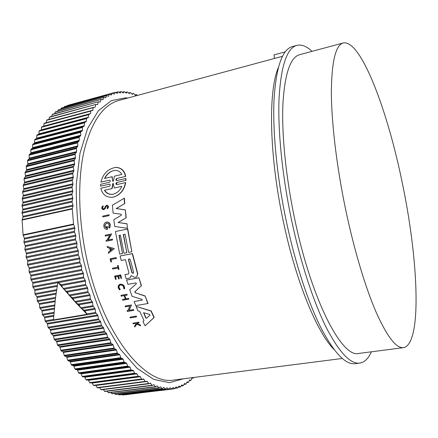 <?xml version="1.0" encoding="UTF-8"?>
<svg xmlns="http://www.w3.org/2000/svg" width="438" height="438" viewBox="0 0 438 438"><rect width="100%" height="100%" fill="white"/><g stroke="black" fill="none" stroke-linecap="round" stroke-linejoin="round"><path stroke-width="0.66" d="M136.459 316.904L130.278 317.9L129.949 317.205L136.382 316.083L136.459 316.904L136.382 316.083M111.121 259.449L111.444 261.913L110.863 259.493L116.453 258.387L116.267 257.582L116.212 258.469M111.444 261.913L110.858 262.028L110.091 258.803L116.267 257.582M112.435 268.259L117.866 267.24L117.444 265.614L118.189 265.433L118.983 269.441L118.479 269.534L118.074 268.023L112.643 269.036L112.681 268.171L117.86 267.202M119.815 285.105L120.056 285.007C118.654 286.238 118.714 287.662 120.236 289.266L119.651 289.863L119.99 289.365C118.468 287.761 118.408 286.337 119.809 285.105C122.443 284.673 123.746 285.855 123.73 288.642L124.6 288.85C124.682 285.488 123.105 283.977 119.87 284.306M132.884 323.228L138.999 322.171L139.01 322.811L136.738 323.173L137.017 323.72L140.198 325.138L140.532 325.784L136.678 324.071L134.833 326.994L134.482 326.337L136.103 323.813L135.216 323.414L133.141 323.742L132.884 323.228L138.753 322.297L139.01 322.811M137.034 323.124L137.269 323.589L140.45 325.007L140.532 325.784M136.809 324.131L134.833 326.994M115.594 276.652L116.13 279.356L115.61 279.455L114.608 276.093L120.543 275.004L121.54 278.376L121.036 278.469L120.247 275.803L118.474 276.126L119.267 278.792L118.539 278.924L117.745 276.258L115.336 276.701L116.13 279.356M114.608 276.093L120.784 274.911L121.54 278.376M118.731 276.082L119.267 278.792M127.086 294.287L127.113 295.141L127.086 294.287L121.167 295.311L126.845 294.391M124.742 295.551L125.969 298.831L128.602 298.377L128.887 299.116L122.728 300.233L122.448 299.499L125.372 298.995L124.124 295.655L121.195 296.159L120.926 295.415M122.448 299.499L125.345 298.935M127.042 310.761L127.847 310.63L129.867 306.091L125.372 306.841L125.323 306.003L131.526 304.963L129.122 310.345L133.486 309.622L133.793 310.334L127.348 311.473L127.042 310.761L127.88 310.547M136.065 306.419L151.209 310.931L154.203 317.451L145.115 325.795L142.952 321.552L144.009 320.578L139.749 311.429L137.97 310.887L136.065 306.419L150.968 311.046L153.962 317.577L145.115 325.795M129.851 278.092L126.204 278.869L124.939 274.61L128.548 273.909L128.914 272.901L125.416 259.652L121.167 260.462L120.111 255.984L132.26 253.64L137.581 274.106L136.64 276.871L135.977 277.112L134.586 277.363L131.197 275.633L129.851 278.097L131 276.071M120.111 255.984L132.495 253.564L137.817 274.013L136.64 276.871M131.373 275.59L131.236 275.978M142.104 300.194L141.983 299.373L132.09 296.307L129.725 289.715L136.415 283.693L135.955 282.904L127.923 284.333L126.571 280.057L138.945 277.78L141.458 285.631L135.013 291.703L135.38 292.726L145.109 295.951L148.055 303.496L135.736 305.625L134.094 301.547L142.268 300.118M134.094 301.547L142.29 300.096M115.424 231.527L127.781 228.975L131.833 251.757L128.613 252.381L125.054 234.188L123.27 234.549L126.823 252.726L123.965 253.279L120.417 235.124L118.994 235.414L122.541 253.558L119.689 254.111L115.424 231.527L127.54 229.041L131.833 251.757M124.408 198.129L124.792 203.517L116.36 208.543L125.356 209.862L126.221 217.697L118.238 222.509L127.015 223.758L127.425 228.28L114.685 226.462L113.814 219.701L121.353 215.228L121.249 214.248L113.103 213.114L112.424 205.176L124.408 198.129M106.385 222.055L106.637 221.995C110.102 222.318 111.082 224.338 109.577 228.045L108.602 227.366C109.648 224.782 108.969 223.38 106.549 223.166C104.2 225.017 104.244 226.703 106.675 228.225L106.456 226.588L107.075 226.457L107.469 229.315C105.804 229.512 104.638 228.74 103.976 227.004L103.801 225.63C103.965 223.791 104.824 222.597 106.385 222.055C109.85 222.378 110.83 224.398 109.325 228.11M106.713 223.128C104.644 224.612 104.512 226.227 106.324 227.979M106.456 226.588L107.326 226.397L107.469 229.315M105.18 235.261L111.646 233.919L108.137 240.019L112.517 239.137L112.413 240.008L106.182 241.261L106.045 240.462L106.85 240.298L109.812 235.151L105.306 236.071L105.18 235.261L111.4 233.991L107.885 240.09L112.27 239.208L112.413 240.008M106.045 240.462L106.867 240.276M107.151 246.495L114.302 248.581L108.531 253.263L108.323 252.272L110.206 250.7L109.697 248.226L107.348 247.492L107.151 246.495L114.302 248.581M105.339 208.428L105.859 206.725L105.339 208.428L103.664 209.731C101.501 209.172 101.222 207.864 102.821 205.805L103.346 206.446C102.459 207.377 102.47 208.181 103.373 208.86M102.821 205.805L103.346 206.446M103.083 206.501C102.087 207.782 102.262 208.597 103.603 208.948L104.485 208.192L105.334 206.358L106.845 205.247C108.684 205.729 108.936 206.862 107.595 208.652L107.02 208.006C107.743 206.999 107.595 206.364 106.571 206.112L105.859 206.725M102.727 216.142L109.177 214.757L109.002 215.627L102.804 216.952L102.727 216.142L108.925 214.817L109.002 215.627M109.549 184.141L100.603 186.177L100.62 184.305L109.391 182.285C110.535 181.392 110.584 180.68 109.533 180.155L100.904 182.142C103.034 173.716 107.972 168.8 115.72 167.404C121.102 167.721 124.343 170.738 125.46 176.459L116.809 178.463L116.398 180.368M109.604 180.149L100.904 182.142M114.98 167.453L115.999 167.371C121.375 167.688 124.616 170.705 125.722 176.421L117.072 178.419M116.765 180.587L125.963 178.49L125.963 180.379L117.05 182.422L116.42 184.403M116.782 184.606L125.728 182.58C124.282 190.048 120.264 194.888 113.666 197.095L113.283 197.171M123.516 234.5L126.823 252.726M125.471 182.624C124.025 190.097 120.007 194.937 113.409 197.138L112.747 197.27C106.346 197.648 102.382 194.642 100.844 188.247L109.38 186.298C110.529 185.389 110.557 184.672 109.473 184.146L100.603 186.177M371.451 351.796C368.424 358.591 364.515 362.363 359.735 363.102C350.405 364.323 339.226 352.415 326.19 327.378C313.581 302.061 300.78 263.238 291.801 221.234C282.187 176.038 277.643 129.883 279.077 97.685C281.097 65.465 287.027 48.027 296.86 45.377C301.563 44.238 306.611 46.236 312.004 51.366M296.86 45.377L292.36 46.603C282.34 49.308 276.236 66.757 274.057 98.944C272.474 131.11 276.92 177.171 286.523 222.258C295.491 264.152 308.363 302.872 321.092 328.106C334.265 353.066 345.598 364.925 355.103 363.682L359.735 363.102M133.634 272.31L133.021 273.449L131.843 272.639L128.471 259.937L128.936 258.831L130.261 259.597L133.634 272.31M146.5 318.284L145.799 318.048L143.571 312.732L149.692 314.418L149.993 315.081L146.5 318.284M113.442 180.971L113.081 181.436L112.73 181.135L111.942 176.744L104.54 178.463C106.927 173.694 110.42 171.001 115.008 170.398C118.123 170.404 120.412 171.745 121.868 174.428L114.395 176.169L113.442 180.971M121.868 186.331C120.023 190.47 117.16 193.092 113.283 194.187L112.626 194.308C109.007 194.664 106.275 193.322 104.441 190.284L111.914 188.586L112.725 183.785L113.113 183.314L114.323 188.039L121.868 186.331L114.323 188.039M23.072 234.839L23.181 235.299L73.589 224.557L72.275 208.964L73.026 206.024L22.951 217.171L22.086 220.068L23.072 234.839L73.474 224.086M402.303 183.024C418.317 259 422.391 344.005 403.513 347.657C396.357 348.61 387.274 336.904 376.264 312.535C365.577 287.93 354.249 250.437 345.757 210.087C336.663 166.692 331.44 122.574 331.352 91.964C331.719 61.336 335.672 45.01 343.222 42.984C360.945 39.217 387.723 110.995 402.303 183.024M403.513 347.657L358.755 353.439C342.401 358.388 311.96 301.574 294.889 219.942C285.883 177.56 281.596 134.269 282.915 103.976C284.782 73.622 290.35 57.192 299.636 54.684L343.222 42.984M23.887 241.864L25.245 245.63L75.703 235.162L74.394 231.91L74.843 228.455L24.457 239.093L23.887 241.864L74.367 231.28M21.966 212.403L22.929 216.334L72.993 205.17L72.013 201.891L72.801 198.732L22.853 210.037L21.966 212.403L72.018 201.13M24.878 249.353L26.329 253.054L76.853 242.767L75.467 239.553L75.829 236.049L25.36 246.495L24.878 249.353L75.435 238.956M21.999 205.269L22.858 209.211L72.79 197.888L71.898 194.631L72.768 191.57L22.962 203.024L21.999 205.269L71.914 193.842M26.077 256.849L27.61 260.468L78.188 250.372L76.727 247.202L77 243.654L26.472 253.92L26.077 256.849L76.688 246.643M22.234 198.272L22.99 202.214L72.779 190.744L71.974 187.508L72.927 184.551L23.269 196.147L22.234 198.272L72.002 186.697M27.468 264.328L29.089 267.853L79.7 257.955L78.167 254.834L78.353 251.259L27.775 261.333L27.468 264.328L78.128 254.314M29.056 271.763L30.753 275.19L81.391 265.483L79.787 262.428L79.891 258.836L29.275 268.713L29.056 271.763L79.743 261.951M30.835 279.137L32.604 282.45L83.247 272.945L81.583 269.961L81.599 266.359L30.961 276.039L30.835 279.137L81.539 269.523M83.247 272.945L83.477 273.81L32.834 283.293L32.834 286.813L34.635 289.617L57.34 285.445M61.074 284.76L57.882 282.247L55.506 297.9L53.441 319.915L87.102 314.309L84.912 310.914L81.052 308.204L78.939 304.771L75.068 301.908L72.396 297.736L69.204 295.469L67.326 292.058L63.379 288.795L61.074 284.76L85.273 280.309L83.543 277.407L83.477 273.81M57.192 286.359L34.881 290.449L34.969 293.953L36.836 296.668L56.152 293.192M66.664 291.303L87.452 287.563L85.667 284.749L85.519 281.163L61.714 285.527M56.026 294.09L37.099 297.484L37.279 300.966L39.196 303.583L55.15 300.775M72.396 297.736L89.779 294.675L87.945 291.965L87.715 288.401L67.326 292.058M55.046 301.645L39.486 304.383L39.743 307.832L41.72 310.345L54.345 308.166M78.249 304.049L92.254 301.629L90.37 299.028L90.064 295.497L73.069 298.481M54.263 309.02L42.021 311.122L42.366 314.528L44.386 316.931L53.737 315.355M84.211 310.208L94.854 308.412L92.933 305.921L92.549 302.434L78.939 304.771M53.677 316.176L44.709 317.687L45.125 321.043L47.194 323.321L97.586 314.993L95.621 312.628L95.166 309.19L84.912 310.914M47.999 327.224L50.129 329.502L100.433 321.361L98.435 319.121L97.915 315.749L47.528 324.054L47.999 327.224L98.413 318.995M51.027 333.351L53.184 335.459L103.384 327.498L101.359 325.396L100.773 322.089L50.48 330.214L51.027 333.351L101.342 325.308M54.175 339.242L56.354 341.175L106.434 333.395L104.386 331.429L103.735 328.199L53.551 336.138L54.175 339.242L104.375 331.385M119.246 235.365L122.541 253.558M145.109 295.951L147.82 303.611M135.38 292.726L144.874 296.061M135.139 292.83L135.013 291.703M141.458 285.631L134.778 291.807M138.945 277.78L141.222 285.729M126.571 280.057L138.709 277.873M127.015 223.758L127.425 228.28M118.238 222.509L126.768 223.818M126.221 217.697L117.992 222.57M125.356 209.862L125.974 217.757M116.36 208.543L125.104 209.917M124.792 203.517L116.108 208.597M124.157 198.179L124.54 203.571M124.939 274.61L128.329 273.985M133.486 309.622L133.546 310.454M129.122 310.345L133.24 309.743M131.526 304.963L128.876 310.46M125.071 306.118L131.28 305.078M114.055 248.658L108.531 253.263M125.969 298.831L124.474 295.595L127.113 295.141M128.602 298.377L128.641 299.225M125.722 298.935L128.361 298.486M105.082 208.483L103.68 209.725M106.587 205.296C108.427 205.778 108.679 206.917 107.337 208.707M119.651 289.863C117.734 287.837 117.663 286.052 119.437 284.503C122.739 283.966 124.381 285.45 124.359 288.949M118.189 265.433L118.983 269.441M117.444 265.614L117.948 265.521M110.091 258.803L116.021 257.664M129.949 317.205L136.136 316.203M116.7 184.617C115.599 184.091 115.627 183.374 116.787 182.465L117.05 182.422M125.963 180.379L116.787 182.465M125.701 178.529L125.701 180.418M116.678 180.598C115.61 180.073 115.654 179.356 116.809 178.463M285.22 51.859L273.942 54.92L274.599 58.429M24.457 239.093L24.364 238.228L74.739 227.574L73.589 224.557M74.739 227.574L74.843 228.455M75.703 235.162L75.829 236.049M76.853 242.767L77 243.654M78.188 250.372L78.353 251.259M79.7 257.955L79.891 258.836M81.391 265.483L81.599 266.359M85.273 280.309L85.519 281.163M87.452 287.563L87.715 288.401M89.779 294.675L90.064 295.497M92.254 301.629L92.549 302.434M94.854 308.412L95.166 309.19M97.586 314.993L97.915 315.749M100.433 321.361L100.773 322.089M103.384 327.498L103.735 328.199M106.434 333.395L106.795 334.063L56.726 341.826L57.427 344.887L59.617 346.639L109.566 339.028L107.502 337.205L106.795 334.063M109.566 339.028L109.938 339.669L60.006 347.257L60.773 350.263L61.183 350.893L62.973 351.834L112.78 344.388L111.099 343.403L109.938 339.669M112.78 344.388L113.157 344.996L63.368 352.42L64.2 355.366L64.621 355.963L66.401 356.751L116.059 349.464L114.389 348.637L113.157 344.996M116.059 349.464L116.442 350.039L66.806 357.304L67.704 360.184L68.131 360.748L69.905 361.377L119.393 354.249L117.74 353.575L117.329 352.995L116.442 350.039M119.393 354.249L119.782 354.791L70.315 361.903L71.268 364.706L71.706 365.232L73.458 365.714L122.771 358.733L121.134 358.213L119.782 354.791M122.771 358.733L123.171 359.237L73.88 366.201L74.887 368.927L75.331 369.415L77.066 369.749L126.193 362.905L124.578 362.538L124.157 362.034L123.171 359.237M126.193 362.905L126.593 363.37L77.488 370.198L78.55 372.837L78.993 373.285L80.707 373.472L129.637 366.759L128.044 366.546L126.593 363.37M129.637 366.759L130.037 367.186L81.134 373.888L82.24 376.428L82.689 376.844L84.37 376.883L133.097 370.296L131.537 370.23L131.115 369.803L130.037 367.186M133.097 370.296L133.502 370.685L84.802 377.26L85.952 379.708L86.401 380.08L88.054 379.976L136.568 373.505L135.041 373.592L134.614 373.203L133.502 370.685M136.568 373.505L136.968 373.86L88.487 380.321L89.675 382.664L90.124 383.004L138.539 376.625L136.968 373.86M172.917 387.581L171.729 389.147L170.037 387.756L168.646 389.3L166.911 387.75L165.498 389.158L163.724 387.438L162.284 388.709L160.472 386.82L159.01 387.948L157.165 385.889L155.687 386.869L153.809 384.641L152.32 385.473L151.991 385.254L150.409 383.069L148.909 383.748L146.976 381.17L145.471 381.701L143.516 378.947L142.011 379.33L141.616 379.012L140.04 376.39L90.124 383.004M193.678 377.474L193.366 378.076L192.058 377.802L190.984 380.343L189.627 379.943L188.51 382.374L187.097 381.843L185.931 384.159L184.475 383.502L183.265 385.692L181.754 384.898L180.505 386.968L178.95 386.031L177.664 387.975L176.06 386.885L174.735 388.703L173.267 387.531M135.353 95.342L136.519 94.553L137.406 95.446M135.468 95.314L133.453 93.431L131.778 93.902M132.271 94.356L133.387 93.469M132.418 94.318L130.387 92.566L128.591 93.08M129.194 93.628L130.31 92.615M129.369 93.579L127.332 91.964L125.394 92.528M126.122 93.163L127.239 92.024M126.33 93.108L124.282 91.635L122.191 92.254M123.062 92.971L124.178 91.712M123.302 92.905L121.255 91.58L118.977 92.265M120.017 93.064L121.134 91.673M120.291 92.987L118.244 91.81L115.758 92.566M117.006 93.436L118.112 91.92M117.313 93.349L115.271 92.325L112.522 93.174M114.367 94.006L115.123 92.462M111.077 95.062L112.331 93.141L114.022 94.099M111.46 94.958L109.434 94.252L64.298 106.757L64.063 107.31M108.164 96.327L108.602 96.207L109.27 94.433M108.602 96.207L106.593 95.665L61.183 108.257L60.855 109.128M105.295 97.898L105.793 97.762L106.412 95.873M105.793 97.762L103.811 97.389L58.128 110.058L57.734 111.241M102.47 99.782L103.056 99.623L103.62 97.625M103.056 99.623L101.09 99.421L55.139 112.161L54.712 113.656M99.672 101.988L100.379 101.797L100.888 99.689M100.379 101.797L100.072 102.07L98.451 101.764L52.221 114.57L51.783 116.371M96.891 104.518L97.783 104.277L98.238 102.065M97.783 104.277L97.57 104.583L95.889 104.419L49.39 117.285L48.963 119.388M94.071 107.398L95.276 107.075L95.665 104.759M95.276 107.075L46.652 120.313L46.253 122.695L92.861 110.184L93.184 107.764M92.861 110.184L92.626 110.557L91.044 110.677L90.808 111.088L44.019 123.642L43.685 126.117L90.546 113.601L90.808 111.088M90.546 113.601L88.531 114.723L41.49 127.272L41.227 129.84L88.339 117.329L88.531 114.723M88.339 117.329L88.087 117.784L39.365 130.716L39.081 131.208L38.894 133.853L86.248 121.364L86.625 118.178L88.087 117.784M86.248 121.364L86.012 121.857L38.626 134.34L37.066 134.909L36.797 135.441L36.688 138.162L84.282 125.701L84.572 122.399L86.012 121.857M84.282 125.701L84.063 126.226L36.436 138.682L34.903 139.399L34.651 139.957L34.613 142.755L82.448 130.332L82.426 127.48L82.651 126.916L84.063 126.226M82.448 130.332L82.245 130.891L34.383 143.308L32.877 144.168L32.647 144.764L32.691 147.622L80.751 135.249L80.658 132.331L80.866 131.728L82.245 130.891M80.751 135.249L80.565 135.84L32.472 148.208L31.005 149.216L30.791 149.845L30.917 152.763L79.201 140.45L79.218 136.837L80.565 135.84M79.201 140.45L79.032 141.074L30.72 153.382L29.291 154.537L29.094 155.194L29.302 158.167L77.805 145.92L77.559 142.887L77.729 142.219L79.032 141.074M77.805 145.92L77.652 146.577L29.122 158.813L27.742 160.111L27.561 160.801L27.851 163.817L76.568 151.652L76.393 147.869L77.652 146.577M76.568 151.652L76.436 152.336L27.698 164.491L26.357 165.936L26.203 166.654L26.576 169.703L75.495 157.631L75.09 154.51L75.221 153.776L76.436 152.336M75.495 157.631L75.385 158.342L26.439 170.404L25.026 172.736L25.481 175.819L74.597 163.845L74.11 160.691L75.385 158.342M74.597 163.845L74.504 164.584L25.366 176.547L24.03 179.043L24.572 182.142L73.869 170.278L73.305 167.102L74.504 164.584M73.869 170.278L73.798 171.044L24.479 182.892L23.225 185.548L23.849 188.658L73.321 176.919L72.681 173.727L73.798 171.044M73.321 176.919L73.266 177.708L23.778 189.43L22.612 192.244L23.318 195.353L72.954 183.746L72.237 180.549L73.266 177.708M72.954 183.746L72.927 184.551M72.779 190.744L72.768 191.57M72.79 197.888L72.801 198.732M72.993 205.17L73.026 206.024M112.227 249.019L110.524 250.437L110.097 248.351L112.227 249.019M129.139 258.77L128.712 259.854L132.084 272.551L133.256 273.361M143.763 312.666L146.04 317.922L146.544 318.234M110.381 248.439L110.748 250.251M112.73 181.135L112.216 176.706L111.942 176.744M112.999 181.097L113.196 181.392M114.493 170.437C110.332 171.307 107.151 173.886 104.945 178.162M111.914 188.586L104.441 190.284M104.709 190.24C106.533 193.267 109.259 194.609 112.889 194.258L112.626 194.308M113.228 183.33L112.725 183.785M112.177 188.543L112.993 183.741M22.951 217.171L22.929 216.334M22.853 210.037L22.858 209.211M22.962 203.024L22.99 202.214M23.269 196.147L23.318 195.353M23.778 189.43L23.849 188.658M24.479 182.892L24.572 182.142M25.366 176.547L25.481 175.819M26.439 170.404L26.576 169.703M27.698 164.491L27.851 163.817M29.122 158.813L29.302 158.167M30.72 153.382L30.917 152.763M32.472 148.208L32.691 147.622M34.383 143.308L34.613 142.755M36.436 138.682L36.688 138.162M38.626 134.34L38.894 133.853M40.948 130.289L41.227 129.84M88.761 114.28L41.769 126.823L41.49 127.272M91.011 110.694L44.287 123.231L44.019 123.642M93.365 107.414L46.91 119.941L46.652 120.313M95.818 104.458L49.39 117.285M52.571 114.263L52.221 114.57M55.495 111.893L55.139 112.161M58.489 109.823L58.128 110.058M61.555 108.06L61.183 108.257M64.676 106.598L64.298 106.757M67.852 105.432L67.353 105.788M115.271 92.325L70.797 104.529M125.471 394.643L171.729 389.152M121.852 394.567L122.459 395.016L168.646 389.305M118.205 394.189L119.048 394.912L165.498 389.158M114.521 393.505L115.714 394.446M110.814 392.508L112.172 393.762M107.08 391.194L108.575 392.76M103.324 389.568L104.846 391.479L152.232 385.462M99.557 387.619L101.194 389.836L148.849 383.748M143.894 379.226L95.862 385.478L97.121 387.614L97.515 387.882L145.427 381.706M140.439 376.707L92.177 383.058L93.403 385.298L93.825 385.599L141.989 379.33M92.177 383.058L91.881 382.768M88.487 380.321L88.054 379.976M84.802 377.26L84.37 376.883M81.134 373.888L80.707 373.472M77.488 370.198L77.066 369.749M73.88 366.201L73.458 365.714M70.315 361.903L69.905 361.377M66.806 357.304L66.401 356.751M63.368 352.42L62.973 351.834M60.006 347.257L59.617 346.639M56.726 341.826L56.354 341.175M53.551 336.138L53.184 335.459M50.48 330.214L50.129 329.502M47.528 324.054L47.194 323.321M44.709 317.687L44.386 316.931M42.021 311.122L41.72 310.345M39.486 304.383L39.196 303.583M37.099 297.484L36.836 296.668M34.881 290.449L34.635 289.617M32.834 283.293L32.604 282.45M30.961 276.039L30.753 275.19M29.275 268.713L29.089 267.853M27.775 261.333L27.61 260.468M26.472 253.92L26.329 253.054M25.36 246.495L25.245 245.63M24.364 238.228L23.181 235.299M87.102 314.309L75.068 301.908L57.882 282.247M333.997 349.453C317.315 332.902 296.17 282.291 283.517 222.351C269.162 156.246 268.1 91.339 278.261 67.797M282.455 56.31L118.966 100.422C103.056 104.781 91.389 121.748 83.97 151.329C77.444 180.724 78.325 221.343 87.091 260.391C103.477 335.481 145.695 386.108 174.28 379.954L342.248 358.481M127.874 98.019L125.711 97.838L111.394 100.62L98.386 110.759L87.605 128.438L79.984 153.251L76.305 184.069C75.977 207.064 78.024 230.935 82.453 255.688C88.197 280.106 95.736 302.625 105.071 323.233L120.483 349.371L137.083 368.292L153.722 379.368L169.424 382.67L183.434 378.788M32.795 286.43L83.499 277.019M34.93 293.613L56.672 289.66M63.181 288.478L85.624 284.399M37.235 300.671L55.571 297.407M68.897 295.037L87.901 291.659M39.705 307.575L54.673 304.974M74.756 301.475L90.332 298.765M42.327 314.32L53.967 312.332M80.723 307.777L92.894 305.702M45.098 320.873L53.469 319.477M86.795 313.92L95.593 312.453M72.275 208.964L22.086 220.068M72.319 208.537L22.135 219.646M72.046 202.017L21.977 213.268M23.997 242.767L74.487 232.206M71.92 194.713L21.982 206.123M25.015 250.257L75.577 239.882M71.985 187.552L22.196 199.109M26.236 257.752L76.853 247.569M72.237 180.549L22.612 192.244M27.649 265.225L78.314 255.239M72.281 179.717L22.672 191.428M72.681 173.727L23.225 185.548M29.258 272.655L79.951 262.871M72.746 172.917L23.307 184.754M73.305 167.102L24.03 179.043M31.06 280.024L81.764 270.432M73.392 166.32L24.139 178.271M74.11 160.691L25.026 172.736M33.042 287.301L57.8 282.718M58.276 282.63L83.746 277.916M74.219 159.93L25.158 171.992M75.09 154.51L26.203 166.654M35.199 294.473L56.529 290.608M63.86 289.277L85.892 285.286M75.221 153.776L26.357 165.936M76.245 148.57L27.561 160.801M37.526 301.514L55.451 298.333M69.598 295.82L88.186 292.524M76.393 147.869L27.742 160.111M77.559 142.887L29.094 155.194M40.017 308.401L54.575 305.872M75.467 302.247L90.633 299.614M77.729 142.219L29.291 154.537M79.032 137.472L30.791 149.845M42.656 315.119L53.896 313.208M81.452 308.527L93.217 306.529M79.218 136.837L31.005 149.216M80.658 132.331L32.647 144.764M45.442 321.651L95.927 313.252M80.866 131.728L32.877 144.168M82.426 127.48L34.651 139.957M48.361 327.974L98.758 319.767M82.651 126.916L34.903 139.399M84.337 122.925L36.797 135.441M51.405 334.074L101.704 326.058M84.572 122.399L37.066 134.909M86.374 118.671L39.081 131.208M54.564 339.937L104.748 332.103M86.625 118.178L39.365 130.716M57.427 344.887L107.502 337.205M57.827 345.549L107.885 337.89M60.773 350.263L110.71 342.751M61.183 350.893L111.099 343.403M64.2 355.366L113.989 348.018M64.621 355.963L114.389 348.637M67.704 360.184L117.329 352.995M68.131 360.748L117.74 353.575M71.268 364.706L120.724 357.671M71.706 365.232L121.134 358.213M74.887 368.927L124.157 362.034M75.331 369.415L124.578 362.538M78.55 372.837L127.628 366.08M78.993 373.285L128.044 366.546M82.24 376.428L131.115 369.803M82.689 376.844L131.537 370.23M85.952 379.708L134.614 373.203M86.401 380.08L135.041 373.592M89.675 382.664L138.118 376.275M112.172 93.294L67.463 105.558M93.403 385.298L141.616 379.012M97.121 387.614L145.098 381.421M147.332 381.421L145.679 381.635M100.822 389.601L148.559 383.502M150.743 383.288L149.61 383.436M104.496 391.271L151.991 385.254M154.116 384.832L153.262 384.942M108.137 392.618L155.381 386.677M157.45 386.059L156.76 386.146M111.739 393.658L158.726 387.783M160.735 386.962L160.16 387.039M115.293 394.381L162.022 388.566M163.965 387.559L163.473 387.619M118.786 394.802L165.257 389.037M136.464 94.581L134.948 94.986M167.135 387.849L166.703 387.904M122.224 394.923L168.427 389.201M170.234 387.838L169.851 387.887M125.591 394.748L171.532 389.07M171.948 388.96L174.554 388.637M176.218 386.94L175.912 386.978M175.134 388.216L177.505 387.926M179.093 386.07L178.819 386.102M178.195 387.197L180.368 386.929M181.14 385.916L183.144 385.664M183.971 384.372L185.827 384.142M186.687 382.577L188.422 382.363M189.287 380.54L190.913 380.337M191.773 378.273L193.311 378.076M115.999 167.371L115.72 167.404M41.769 126.823L88.783 114.274M44.287 123.231L91.044 110.677M46.91 119.941L93.42 107.392M49.636 116.951L95.889 104.419M52.456 114.269L98.451 101.764M55.358 111.893L101.09 99.415M58.336 109.818L103.811 97.384M61.38 108.044L106.593 95.665M64.485 106.571L109.434 94.247M67.638 105.399L112.331 93.135M93.825 385.599L142.011 379.33M97.515 387.882L145.471 381.701M115.676 92.511L118.244 91.805M101.194 389.836L148.909 383.748M118.917 92.215L121.255 91.58M104.846 391.479L152.32 385.473M122.147 92.215L124.282 91.635M108.465 392.804L155.687 386.869M125.367 92.5L127.332 91.964M112.04 393.817L159.01 387.948M128.569 93.059L130.387 92.566M115.572 394.518L162.284 388.709M131.761 93.891L133.453 93.431M134.937 94.98L136.519 94.553M171.877 389.059L174.735 388.709M175.085 388.298L177.664 387.975M178.162 387.263L180.505 386.973M181.118 385.966L183.265 385.697M183.955 384.411L185.931 384.159M186.676 382.604L188.51 382.374M189.282 380.562L190.984 380.343M191.773 378.284L193.366 378.076"/></g></svg>
